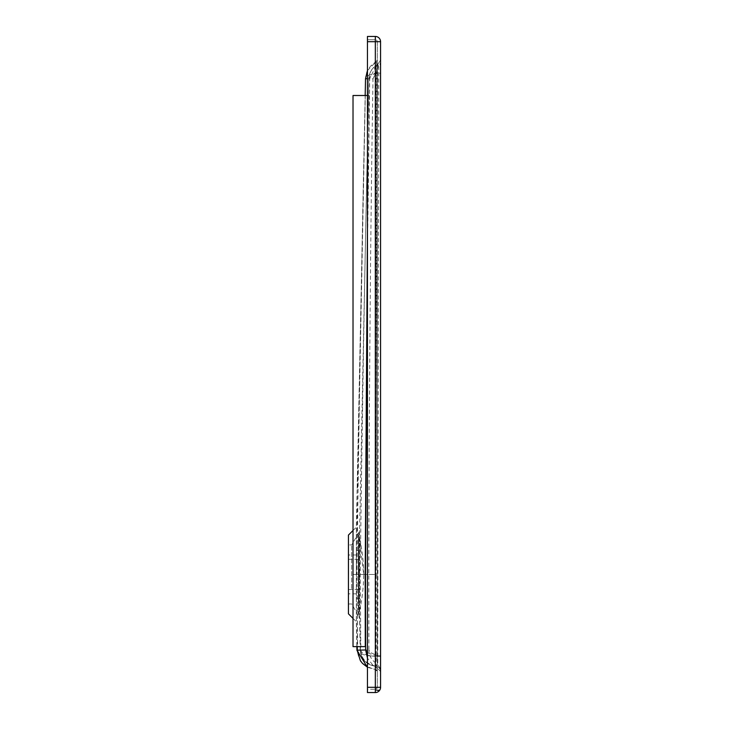 <?xml version="1.0" encoding="UTF-8"?>
<svg xmlns="http://www.w3.org/2000/svg" width="729" height="729" viewBox="0 0 729 729"><rect width="100%" height="100%" fill="white"/><g stroke="black" fill="none" stroke-linecap="round" stroke-linejoin="round"><path stroke-width="0.55" stroke-dasharray="3.65 2.73" d="M365.521 574.452L356.363 574.452L356.363 621.755L356.363 527.149L356.363 574.452L356.946 574.452C359.087 401.424 361.985 236.169 365.639 78.696L365.521 78.696M348.426 535.086L348.426 613.818M375.326 36.45A5.249 5.249 0 0 1 380.574 41.699L380.574 687.301L375.326 687.301L375.326 692.55L367.452 692.55L367.452 687.301L367.452 689.269L375.326 689.269A1.968 1.968 0 0 0 377.294 687.301L375.326 687.301L375.326 689.269L367.452 689.269L367.452 36.45L375.326 36.45L375.326 41.699L375.326 39.73L367.452 39.73L367.452 687.301L367.452 39.73L375.326 39.73L375.326 41.699L377.294 41.699L377.294 687.301L377.294 41.699A1.968 1.968 0 0 0 375.326 39.73A1.968 1.968 0 0 1 377.294 41.699L367.452 41.699L375.326 41.699L375.326 689.269A1.968 1.968 0 0 0 377.294 687.301L375.326 687.301L375.326 41.699L367.452 41.699M351.697 588.604L351.697 544.928L351.697 588.604M348.426 560.3L348.426 603.976L348.426 560.3M358.878 554.332L358.878 611.986L358.878 532.489L359.579 529.974L359.579 618.93L359.579 529.974L368.801 78.759C369.156 72.371 372.127 67.615 377.722 64.498L380.574 59.851M348.426 603.976L351.697 603.976L358.878 616.415L358.878 611.986A5.249 4.693 180 0 1 359.579 614.237L360.399 650.204L360.864 650.14L360.217 574.452C362.368 401.488 365.265 236.26 368.91 78.768L368.801 78.759M372.993 78.86L378.779 66.74L377.75 655.681L370.332 652.491L368.91 649.958C368.938 655.945 371.89 660.766 377.777 664.411L375.681 666.27L375.635 574.452L377.75 64.553C371.945 68.107 369.002 72.845 368.91 78.768L372.993 78.86C370.56 225.717 369.156 390.917 368.801 574.452L368.91 649.958L360.864 650.14C361.028 658.46 366.013 663.827 375.818 666.233A5.249 5.249 0 0 1 380.574 671.464L380.574 574.452L380.574 671.464M377.75 64.553L380.574 59.896L380.574 62.84L378.779 66.74L377.722 64.498M368.91 78.768L370.104 76.399L375.034 73.82L380.574 73.1L380.574 59.896M380.574 655.69L377.75 655.681L377.777 664.411L380.574 669.049M360.399 650.204C361.356 659.49 366.45 664.848 375.681 666.27A5.249 5.249 180 0 1 380.574 671.5L375.635 666.279C366.35 664.921 361.21 659.572 360.217 650.241L359.579 618.93L358.878 616.415M380.574 62.84L380.574 114.508M360.864 650.14L360.864 650.14C361.028 653.466 366.013 655.571 375.818 656.446L380.574 656.455M380.574 41.699L375.326 41.699L375.326 687.301L367.452 687.301M377.294 574.452L377.294 59.896L377.294 671.5L377.294 574.452L376.219 574.452L376.246 667.308L375.462 669.541L375.444 574.452L376.219 61.582L377.294 59.86M377.294 62.84L376.62 64.298L376.219 574.452M377.294 671.464A1.968 1.968 180 0 0 375.508 669.495C363.744 666.607 357.766 660.173 357.584 650.186L356.946 574.452L375.444 574.452M367.452 667.317L375.444 669.55L377.294 671.482A1.968 1.968 0 0 0 375.462 669.541L375.508 669.495M377.294 669.049L376.246 667.308L372.574 664.821L367.452 658.05M377.294 655.69L372.747 654.906L367.452 652.592M377.294 59.896L376.237 61.646L376.62 64.298L369.712 78.814L367.452 253.646M377.294 73.1L376.246 73.119C369.193 74.44 365.657 76.299 365.639 78.696L365.639 78.696C365.739 71.597 369.266 65.911 376.237 61.646M377.294 656.455L375.508 656.455C363.744 655.608 357.775 653.521 357.584 650.186L357.128 650.259M367.452 78.759L369.712 78.814M353.018 574.452L357.055 574.452L357.62 646.623L353.018 646.623L353.018 95.499L365.284 95.499L357.055 492.895M357.62 646.623L365.284 646.623M365.174 574.452L357.055 574.452L357.174 487.437L357.702 487.437L365.284 95.499L369.229 95.499L367.452 229.152M357.174 487.437L357.702 487.437M367.452 95.499L369.229 95.499M348.544 574.416L348.544 554.997L348.544 574.416M356.417 574.416L356.417 550.595L356.417 574.416M358.386 574.416L358.386 613.882L358.386 550.595L358.386 598.236L358.386 574.416L358.386 589.515L358.386 574.416L359.014 574.379L359.014 613.053L359.014 574.416M363.707 574.416A172.764 172.764 -90 0 0 359.014 535.779L359.014 574.379L358.386 574.379L358.386 534.94L358.386 574.379L359.014 574.379L359.014 535.779L363.707 574.416A172.764 172.764 90 0 1 359.014 613.053L358.386 613.891M377.084 688.185A1.968 0.802 -153.4 0 1 376.465 688.44A1.968 0.802 26.6 0 1 375.326 688.185M368.801 574.452L375.635 574.452M367.452 667.217L375.462 669.541M356.363 616.761L357.037 646.623M353.018 618.411L356.363 621.755L356.864 646.623M358.878 532.489L351.697 544.928L348.426 544.928M367.452 70.576L376.228 61.582M353.018 530.493L356.363 527.149L365.174 95.499M356.417 554.997L348.544 554.997M358.386 559.316L348.544 559.316M358.386 550.595L356.417 550.595M358.386 598.236L356.417 598.236M358.386 534.94L359.014 535.779M348.544 589.515L358.386 589.515M356.417 593.834L348.544 593.834"/><path stroke-width="1.09" d="M353.018 618.411L348.426 613.818L348.426 535.086L353.018 530.493M375.326 692.55L375.326 687.301L367.452 687.301L367.452 692.55L375.326 692.55A5.249 5.249 0 0 0 380.574 687.301L375.326 687.301L375.326 41.699L380.574 41.699L380.574 687.301A5.249 5.249 0 0 1 375.326 692.55M367.452 687.301L367.452 36.45L375.326 36.45A5.249 5.249 0 0 1 380.574 41.699M375.326 36.45L375.326 41.699L367.452 41.699M367.452 658.05L365.639 649.967L357.584 650.186M367.452 652.592L365.639 649.967L365.521 574.452L367.452 253.646M365.174 95.499L365.521 78.696L367.452 78.759M367.452 95.499L353.018 95.499L353.018 646.623L365.284 646.623L365.174 574.452L367.452 229.152M375.326 689.652A5.249 2.141 -153.4 0 0 378.36 690.336A5.249 2.141 26.6 0 0 380.019 689.652M357.037 646.623L357.128 650.259L360.427 660.82L362.541 663.472L367.452 667.217M356.864 646.623L356.946 650.304L367.452 667.317M365.521 78.696L367.452 70.576"/></g></svg>
